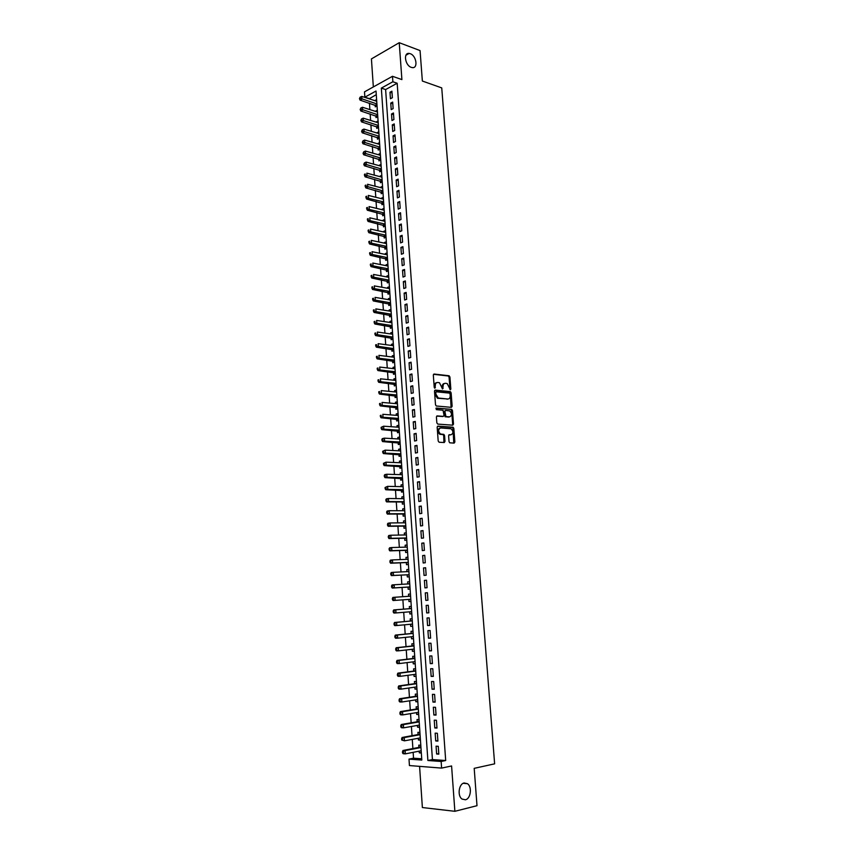 <?xml version="1.0" encoding="UTF-8"?>
<svg xmlns="http://www.w3.org/2000/svg" width="854" height="854" viewBox="0 0 854 854"><rect width="100%" height="100%" fill="white"/><g stroke="black" fill="none" stroke-linecap="round" stroke-linejoin="round"><path stroke-width="1.28" d="M450.325 389.776L450.837 389.04L449.919 376.977L449.012 375.749L434.067 374.041L433.32 375.098L434.216 387.321L434.867 388.186L435.284 385.859C435.273 383.649 436.084 382.517 437.696 382.464L439.49 382.741L442.521 388.954L443.045 386.67C443.045 384.471 443.834 383.35 445.425 383.297L447.197 383.563L450.325 389.776M449.973 389.595L449.087 377.201L448.339 376.006L433.512 374.298M434.526 388.026L434.451 386.072L435.284 385.859M442.308 388.816L442.223 386.883L443.045 386.67M464.16 782.979C458.801 783.801 457.178 795.928 462.046 799.056L465.398 799.782C470.789 798.821 472.273 786.715 467.416 783.673L464.16 782.979M410.251 53.695L409.13 53.428C403.12 52.468 405.106 65.48 411.265 67.359L412.29 67.605C418.321 68.608 416.41 55.659 410.251 53.695M449.044 441.657L449.738 442.81L454.136 443.109L454.872 441.998L453.837 428.409L453.132 427.246L437.921 426.125L437.163 427.235L438.187 441.016L439.116 442.244L444.251 442.543L444.998 441.422L444.56 435.551L443.856 434.387L440.504 434.024C438.006 431.366 438.049 429.338 440.632 427.939L451.072 428.772C453.549 431.387 453.517 433.394 450.976 434.803L449.343 434.707L448.606 435.807L449.044 441.657M441.144 761.469L441.614 768.098L409.429 765.558L409.002 759.121L421.812 760.06L376.027 91.026L364.85 97.185L364.498 91.858L392.477 76.294L392.872 81.76L381.332 88.111L427.886 760.498L441.144 761.469L445.692 760.519L397.174 83.244L392.872 81.76M392.477 76.294L401.903 79.593L399.234 42.7L420.061 50.578L422.356 81.034L441.742 87.898L494.626 763.839L474.194 768.344L477.002 805.696L454.872 811.3L451.585 765.963L441.614 768.098M451.414 407.358L452.15 406.28L451.125 392.819L450.389 391.644L435.262 390.086L434.505 391.153L435.508 404.807L436.245 405.992L451.414 407.358M452.481 410.571L453.506 424.096L452.769 425.185L437.771 424.096L436.842 422.869L436.405 416.987L437.163 415.898L443.29 416.378L444.037 415.29L443.023 410.251L436.309 409.632L436.33 408.041L451.755 409.397L452.481 410.571L451.649 410.763L452.673 424.289L453.506 424.096M419.581 766.358L422.378 807.542L454.872 811.3M399.234 42.7L371.426 58.915L373.337 86.937M419.186 751.146L419.303 752.854L421.289 752.459M420.798 745.264L418.78 745.136L418.93 747.389M418.311 738.262L418.428 740.002L420.414 739.639M419.922 732.412L417.905 732.316L418.054 734.557M417.435 725.42L417.553 727.202L419.538 726.85M419.036 719.612L417.03 719.538L417.19 721.769M416.56 712.62L416.688 714.446L418.663 714.115M418.172 706.856L416.165 706.813L416.314 709.034M415.695 699.874L415.823 701.732L417.798 701.422M417.296 694.153L415.3 694.121L415.45 696.341M414.83 687.16L414.959 689.061L416.933 688.772M416.432 681.481L414.436 681.481L414.585 683.691M413.966 674.489L414.094 676.432L416.069 676.165M415.567 668.853L413.582 668.874L413.731 671.073M413.101 661.871L413.24 663.846L415.204 663.601M414.713 656.278L412.728 656.32L412.877 658.509M412.247 649.296L412.386 651.303L414.35 651.079M413.848 643.745L411.874 643.799L412.023 645.987M411.393 636.764L411.532 638.813L413.496 638.611M412.994 631.245L411.02 631.33L411.169 633.508M410.539 624.263L410.678 626.356L412.653 626.174M412.14 618.798L410.176 618.904L410.326 621.071M409.696 611.816L409.835 613.941L411.799 613.78M411.297 606.383L409.333 606.511L409.482 608.678M408.991 601.568L410.955 601.429L408.991 601.568L408.842 599.412M408.639 596.316L408.49 594.17L410.454 594.042M407.796 583.965L407.646 581.873L409.61 581.755M408.009 587.093L408.159 589.249L410.112 589.089M406.952 571.646L406.814 569.607L408.767 569.511M407.166 574.817L407.315 576.962L409.269 576.781M406.12 559.381L405.981 557.384L407.934 557.32M406.333 562.572L406.483 564.718L408.425 564.515M405.287 547.158L405.148 545.215L407.102 545.162M405.501 550.382L405.65 552.517L407.593 552.292M404.454 534.967L404.326 533.077L406.28 533.045M404.679 538.233L404.817 540.347L406.76 540.112M403.632 522.819L403.504 520.983L405.447 520.961M403.857 526.117L403.995 528.231L405.928 527.964M402.8 510.713L402.682 508.92L404.625 508.931M403.024 514.044L403.173 516.158L405.106 515.869M401.978 498.651L401.86 496.911L403.803 496.932M402.213 502.013L402.351 504.116L404.273 503.807M401.156 486.631L401.049 484.933L402.992 484.976M401.391 490.025L401.529 492.117L403.451 491.787M400.345 474.653L400.227 472.999L402.17 473.063M400.579 478.069L400.718 480.161L402.629 479.809M399.533 462.708L399.426 461.107L401.359 461.192M399.768 466.156L399.907 468.238L401.818 467.875M398.722 450.805L398.615 449.257L400.547 449.353M398.957 454.285L399.096 456.367L401.006 455.972M397.911 438.945L397.804 437.44L399.747 437.558M398.145 442.457L398.295 444.528L400.195 444.112M397.11 427.117L397.003 425.666L398.935 425.794M397.345 430.662L397.484 432.722L399.384 432.295M396.299 415.343L396.203 413.934L398.135 414.083M396.544 418.908L396.683 420.969L398.572 420.52M395.498 403.6L395.413 402.234L397.334 402.405M395.744 407.198L395.882 409.247L397.772 408.778M394.708 391.89L394.612 390.577L396.544 390.758M394.954 395.519L395.092 397.558L396.971 397.078M393.907 380.222L393.822 378.952L395.744 379.155M394.164 383.884L394.292 385.923L396.171 385.41M393.118 368.597L393.032 367.369L394.954 367.594M393.363 372.291L393.502 374.319L395.381 373.785M392.328 357.004L392.242 355.83L394.164 356.065M392.584 360.73L392.723 362.747L394.591 362.203M391.538 345.454L391.463 344.322L393.384 344.578M391.794 349.211L391.933 351.218L393.801 350.652M390.758 333.946L390.684 332.857L392.594 333.124M391.015 337.725L391.153 339.732L393.011 339.145M389.968 322.47L389.904 321.424L391.815 321.712M390.235 326.281L390.374 328.278L392.221 327.68M389.189 311.037L389.125 310.034L391.036 310.344M389.456 314.87L389.595 316.866L391.442 316.247M388.421 299.637L388.356 298.676L390.257 299.007M388.677 303.501L388.816 305.486L390.662 304.846M387.641 288.278L387.577 287.36L389.488 287.702M387.908 292.164L388.047 294.15L389.883 293.488M386.873 276.952L386.809 276.077L388.719 276.44M387.14 280.87L387.268 282.845L389.114 282.162M386.104 265.658L386.04 264.836L387.951 265.21M386.371 269.608L386.499 271.572L388.335 270.878M385.335 254.407L385.282 253.627L387.182 254.012M385.602 258.378L385.741 260.342L387.567 259.637M384.567 243.198L384.524 242.451L386.424 242.856M384.844 247.201L384.973 249.154L386.798 248.418M383.809 232.021L383.756 231.317L385.656 231.744M384.087 236.046L384.215 237.988L386.04 237.252M383.051 220.876L383.008 220.215L384.898 220.652M383.329 224.933L383.457 226.876L385.271 226.107M382.293 209.774L382.25 209.155L384.151 209.614M382.571 213.852L382.699 215.784L384.513 215.005M381.535 198.704L381.503 198.128L383.393 198.598M381.813 202.804L381.951 204.736L383.756 203.935M380.788 187.666L380.745 187.133L382.645 187.624M381.065 191.798L381.194 193.719L382.998 192.908M380.041 176.671L381.887 176.682M380.318 180.824L380.446 182.745L382.25 181.913M379.293 165.708L381.151 165.772M379.571 169.893L379.71 171.803L381.503 170.949M378.546 154.777L380.404 154.894M378.834 158.983L378.962 160.894L380.756 160.029M377.799 143.888L379.656 144.059M378.087 148.116L378.215 150.016L380.009 149.14M377.062 133.032L378.92 133.256M377.351 137.291L377.479 139.181L379.261 138.284M376.326 122.207L378.183 122.496M376.614 126.488L376.742 128.378L378.525 127.459M375.589 111.415L377.447 111.757M375.888 115.728L376.016 117.606L377.788 116.678M392.37 97.708L391.911 91.186L389.979 92.232L390.438 98.744L392.37 97.708M393.139 108.607L392.68 102.064L390.748 103.088L391.207 109.622L393.139 108.607M393.907 119.528L393.448 112.974L391.516 113.977L391.975 120.531L393.907 119.528M394.687 130.491L394.217 123.915L392.285 124.897L392.744 131.473L394.687 130.491M395.466 141.497L394.996 134.889L393.053 135.861L393.523 142.458L395.466 141.497M396.245 152.524L395.776 145.906L393.833 146.856L394.302 153.474L396.245 152.524M397.035 163.605L396.566 156.955L394.612 157.883L395.082 164.523L397.035 163.605M397.815 174.707L397.345 168.035L395.391 168.953L395.861 175.614L397.815 174.707M398.604 185.852L398.135 179.159L396.171 180.055L396.64 186.738L398.604 185.852M399.394 197.028L398.925 190.314L396.961 191.2L397.43 197.904L399.394 197.028M400.195 208.248L399.715 201.512L397.75 202.377L398.22 209.102L400.195 208.248M400.985 219.499L400.515 212.742L398.54 213.585L399.01 220.332L400.985 219.499M401.786 230.793L401.305 224.015L399.33 224.837L399.811 231.605L401.786 230.793M402.586 242.12L402.106 235.32L400.12 236.12L400.601 242.91L402.586 242.12M403.398 253.489L402.907 246.667L400.921 247.446L401.401 254.257L403.398 253.489M404.198 264.889L403.718 258.047L401.722 258.805L402.202 265.647L404.198 264.889M405.009 276.333L404.529 269.458L402.533 270.206L403.013 277.07L405.009 276.333M405.821 287.809L405.34 280.923L403.334 281.649L403.814 288.524L405.821 287.809M406.643 299.327L406.152 292.41L404.145 293.114L404.625 300.021L406.643 299.327M407.454 310.877L406.963 303.949L404.956 304.632L405.447 311.561L407.454 310.877M408.276 322.481L407.785 315.51L405.767 316.183L406.258 323.132L408.276 322.481M409.098 334.106L408.607 327.125L406.589 327.776L407.08 334.747L409.098 334.106M409.931 345.785L409.429 338.771L407.401 339.401L407.902 346.393L409.931 345.785M410.753 357.495L410.262 350.46L408.223 351.069L408.724 358.082L410.753 357.495M411.585 369.238L411.084 362.192L409.055 362.769L409.546 369.814L411.585 369.238M412.418 381.033L411.916 373.956L409.877 374.522L410.379 381.589L412.418 381.033M413.261 392.861L412.76 385.762L410.71 386.307L411.212 393.395L413.261 392.861M414.094 404.732L413.592 397.601L411.543 398.124L412.044 405.244L414.094 404.732M414.937 416.645L414.436 409.493L412.375 409.995L412.888 417.126L414.937 416.645M415.791 428.591L415.279 421.417L413.219 421.897L413.72 429.06L415.791 428.591M416.635 440.579L416.122 433.384L414.062 433.843L414.564 441.027L416.635 440.579M417.489 452.609L416.976 445.393L414.905 445.82L415.418 453.036L417.489 452.609M418.343 464.683L417.83 457.434L415.749 457.851L416.261 465.088L418.343 464.683M419.197 476.799L418.684 469.529L416.603 469.913L417.115 477.172L419.197 476.799M420.061 488.958L419.549 481.656L417.457 482.03L417.969 489.31L420.061 488.958M420.926 501.149L420.403 493.825L418.311 494.178L418.834 501.479L420.926 501.149M421.791 513.393L421.268 506.038L419.175 506.369L419.688 513.702L421.791 513.393M422.655 525.669L422.132 518.293L420.04 518.602L420.552 525.957L422.655 525.669M423.531 537.988L423.008 530.59L420.905 530.868L421.417 538.255L423.531 537.988M424.406 550.36L423.883 542.93L421.769 543.187L422.292 550.595L424.406 550.36M425.281 562.765L424.758 555.313L422.645 555.548L423.168 562.989L425.281 562.765M426.167 575.212L425.634 567.739L423.509 567.953L424.043 575.415L426.167 575.212M427.053 587.712L426.52 580.208L424.395 580.389L424.918 587.883L427.053 587.712M427.939 600.245L427.406 592.719L425.271 592.879L425.804 600.394L427.939 600.245L425.804 600.394M428.825 612.83L428.292 605.272L426.157 605.411L426.69 612.948L428.825 612.83M429.722 625.448L429.188 617.869L427.043 617.986L427.576 625.555L429.722 625.448M430.619 638.119L430.085 630.508L427.929 630.604L428.462 638.194L430.619 638.119M431.516 650.833L430.982 643.201L428.825 643.265L429.359 650.887L431.516 650.833M432.423 663.59L431.878 655.925L429.722 655.979L430.256 663.622L432.423 663.59M433.33 676.389L432.786 668.703L430.619 668.725L431.153 676.4L433.33 676.389M434.238 689.242L433.693 681.524L431.516 681.524L432.06 689.221L434.238 689.242M435.145 702.127L434.601 694.387L432.423 694.355L432.967 702.084L435.145 702.127M436.063 715.065L435.519 707.304L433.33 707.24L433.875 715.001L436.063 715.065M436.981 728.056L436.437 720.253L434.248 720.178L434.793 727.96L436.981 728.056M437.91 741.08L437.355 733.255L435.156 733.148L435.711 740.962L437.91 741.08M397.174 83.244L385.624 89.553L432.434 759.569L445.692 760.519M436.074 746.172L436.629 754.007L438.828 754.157L438.273 746.311L436.074 746.172M376.283 94.666L369.152 98.808M369.44 103.163L369.878 109.611M370.166 113.934L370.604 120.446M370.892 124.748L371.341 131.313M371.629 135.583L372.077 142.212M372.355 146.472L372.814 153.154M373.091 157.382L373.55 164.128M373.828 168.334L374.287 175.145M374.575 179.319L375.034 186.183M375.312 190.335L375.781 197.263M376.059 201.395L376.529 208.387M376.806 212.486L377.276 219.542M377.553 223.609L378.034 230.729M378.301 234.775L378.792 241.96M379.059 245.973L379.55 253.222M379.816 257.214L380.308 264.526M380.574 268.487L381.065 275.863M381.332 279.792L381.834 287.232M382.101 291.139L382.603 298.654M382.87 302.529L383.371 310.098M383.638 313.952L384.151 321.584M384.407 325.417L384.919 333.113M385.175 336.914L385.698 344.685M385.955 348.443L386.488 356.289M386.734 360.025L387.268 367.925M387.513 371.629L388.058 379.603M388.303 383.286L388.848 391.324M389.093 394.975L389.637 403.088M389.883 406.707L390.427 414.884M390.673 418.471L391.228 426.722M391.463 430.277L392.029 438.604M392.264 442.126L392.829 450.517M393.064 454.018L393.63 462.473M393.865 465.942L394.441 474.472M394.676 477.909L395.253 486.513M395.477 489.918L396.064 498.597M396.288 501.971L396.886 510.713M397.11 514.055L397.697 522.872M397.921 526.181L398.519 535.084M398.743 538.351L399.341 547.329M399.565 550.574L400.174 559.616M400.387 562.818L401.006 571.945M401.22 575.116L401.839 584.317M402.053 587.456L402.672 596.722M402.885 599.839L403.504 609.148M403.718 612.307L404.348 621.605M404.561 624.818L405.191 634.106M405.404 637.372L406.034 646.649M406.258 649.969L406.878 659.235M407.102 662.608L407.732 671.863M407.956 675.29L408.586 684.534M408.82 688.025L409.44 697.248M409.674 700.792L410.294 710.005M410.539 713.613L411.158 722.815M411.404 726.476L412.023 735.657M412.279 739.383L412.888 748.552M413.144 752.342L413.539 758.203L421.727 758.79M376.614 99.491L374.853 100.665M375.152 104.999L375.28 106.867L377.052 105.917M375.568 111.159L377.34 110.219M376.304 121.908L378.076 120.98M377.041 132.69L378.824 131.783M377.778 143.515L379.56 142.618M378.514 154.36L380.308 153.485M379.261 165.249L381.055 164.395M379.998 176.17L381.802 175.326M380.745 187.133L382.549 186.311M381.503 198.128L383.307 197.317M382.25 209.155L384.065 208.365M383.008 220.215L384.823 219.446M383.756 231.317L385.581 230.559M384.524 242.451L386.339 241.714M385.282 253.627L387.108 252.901M386.04 264.836L387.876 264.132M386.809 276.077L388.645 275.394M387.577 287.36L389.424 286.688M388.356 298.676L390.193 298.025M389.125 310.034L390.972 309.404M389.904 321.424L391.751 320.816M390.684 332.857L392.541 332.259M391.463 344.322L393.32 343.746M392.242 355.83L394.11 355.275M393.032 367.369L394.9 366.836M393.822 378.952L395.701 378.439M394.612 390.577L396.491 390.075M395.413 402.234L397.291 401.754M396.203 413.934L398.092 413.464M397.003 425.666L398.903 425.228M397.804 437.44L399.704 437.024M398.615 449.257L400.515 448.852M399.426 461.107L401.327 460.733M400.227 472.999L402.138 472.646M401.049 484.933L402.96 484.592M401.86 496.911L403.782 496.59M402.682 508.92L404.604 508.621M403.504 520.983L405.436 520.705M404.326 533.077L406.258 532.821M405.148 545.215L407.091 544.98M405.981 557.384L407.924 557.171M406.814 569.607L408.767 569.415M407.646 581.873L409.6 581.702M408.49 594.17L410.443 594.021M409.835 613.941L411.799 613.823M410.678 626.356L412.653 626.26M411.532 638.813L413.507 638.739M412.386 651.303L414.361 651.26M413.24 663.846L415.225 663.825M414.094 676.432L416.09 676.432M414.959 689.061L416.955 689.071M415.823 701.732L417.819 701.774M416.688 714.446L418.695 714.51M417.553 727.202L419.57 727.288M418.428 740.002L420.446 740.119M419.303 752.854L421.321 752.982M413.539 758.203L409.002 759.121M369.131 98.573L364.85 97.185M385.624 89.553L381.332 88.111M432.434 759.569L427.886 760.498M374.842 100.441L376.721 101.06M389.979 92.232L392.029 92.926M390.748 103.088L392.797 103.761M391.516 113.977L393.566 114.628M392.285 124.897L394.334 125.538M393.053 135.861L395.114 136.48M393.833 146.856L395.893 147.464M394.612 157.883L396.672 158.47M395.391 168.953L397.452 169.519M396.171 180.055L398.231 180.61M396.961 191.2L399.021 191.734M397.75 202.377L399.811 202.889M398.54 213.585L400.601 214.087M399.33 224.837L401.401 225.317M400.12 236.12L402.202 236.59M400.921 247.446L403.003 247.895M401.722 258.805L403.803 259.232M402.533 270.206L404.604 270.611M403.334 281.649L405.415 282.033M404.145 293.114L406.226 293.488M404.956 304.632L407.038 304.985M405.767 316.183L407.86 316.514M406.589 327.776L408.671 328.085M407.401 339.401L409.493 339.689M408.223 351.069L410.315 351.336M409.055 362.769L411.148 363.025M409.877 374.522L411.98 374.757M410.71 386.307L412.813 386.52M411.543 398.124L413.646 398.316M412.375 409.995L414.489 410.166M413.219 421.897L415.322 422.047M414.062 433.843L416.165 433.971M414.905 445.82L417.019 445.937M415.749 457.851L417.862 457.947M416.603 469.913L418.716 469.988M417.457 482.03L419.57 482.072M418.311 494.178L420.435 494.21M419.175 506.369L421.289 506.379M420.04 518.602L422.154 518.581M420.905 530.868L423.029 530.836M421.769 543.187L423.894 543.133M422.645 555.548L424.769 555.474M423.509 567.953L425.644 567.846M424.395 580.389L426.52 580.272M425.271 592.879L427.406 592.74M426.69 612.948L428.825 612.777M427.576 625.555L429.711 625.352M428.462 638.194L430.608 637.97M429.359 650.887L431.505 650.641M430.256 663.622L432.402 663.344M431.153 676.4L433.309 676.101M432.06 689.221L434.216 688.9M432.967 702.084L435.124 701.742M433.875 715.001L436.031 714.638M434.793 727.96L436.949 727.565M435.711 740.962L437.867 740.546M436.629 754.007L438.785 753.57M444.358 383.51C442.906 383.702 442.191 384.834 442.223 386.883M436.618 382.677C435.145 382.88 434.43 384.022 434.451 386.072M451.093 407.326L450.293 393.032L449.556 391.847L434.718 390.331M450.069 393.961L449.439 393.107L436.298 391.794L435.775 392.541L435.903 394.217L438.262 398.017L447.838 399.021C449.417 398.946 450.207 397.815 450.197 395.615L450.069 393.961M436.031 391.869L434.942 392.755L435.775 392.541M448.019 399.021L437.429 398.231L435.07 394.431L434.942 392.755M452.428 425.164L452.673 424.289M436.65 416.111L442.799 416.496M435.914 408.276L451.574 409.354M449.578 416.88C452.129 415.492 452.15 413.485 449.631 410.87L445.66 410.443L444.913 411.532L445.927 416.56L449.62 416.891M445.308 410.528L444.08 411.724L444.913 411.532M448.745 417.072L445.083 416.752L444.08 411.724M451.649 410.763L450.731 409.546M450.143 434.985L448.862 434.899M439.778 428.121C437.216 429.541 437.173 431.569 439.661 434.206L441.102 434.174M443.888 442.521L443.717 435.732L443.023 434.569L440.258 434.344M453.762 443.087L453.004 428.591L452.3 427.438L437.419 426.338M376.731 101.274L361.776 96.406L361.947 99.117L360.089 100.142L376.913 105.992M360.196 98.242L360.121 97.164L359.449 98.658L360.196 98.242L376.913 103.953M360.121 97.164L361.776 96.406M360.089 100.142L359.449 98.658M377.468 112.013L362.491 107.262L362.672 109.985L360.804 110.999L377.671 116.731M360.911 109.109L360.836 108.02L360.164 109.515L360.911 109.109L377.649 114.703M360.836 108.02L362.491 107.262M360.804 110.999L360.164 109.515M378.205 122.784L363.217 118.162L363.388 120.884L361.52 121.876L378.429 127.502M361.637 120.019L361.562 118.93L360.879 120.414L361.637 120.019L378.386 125.485M361.562 118.93L363.217 118.162M361.52 121.876L360.879 120.414M378.941 133.598L363.932 129.093L364.114 131.826L362.235 132.797L379.197 138.316M362.352 130.961L362.277 129.861L361.605 131.345L362.352 130.961L379.133 136.298M362.277 129.861L363.932 129.093M362.235 132.797L361.605 131.345M379.688 144.433L364.658 140.056L364.839 142.799L362.961 143.76L379.966 149.151M363.078 141.935L363.003 140.835L362.331 142.319L363.078 141.935L379.87 147.155M363.003 140.835L364.658 140.056M362.961 143.76L362.331 142.319M380.425 155.311L365.395 151.051L365.576 153.805L363.687 154.745L380.745 160.029M363.804 152.941L363.729 151.841L363.046 153.314L363.804 152.941L380.617 158.033M363.729 151.841L365.395 151.051M363.687 154.745L363.046 153.314M381.172 166.22L366.12 162.089L366.302 164.854L364.412 165.772L381.503 170.928M364.53 163.989L364.466 162.879L363.783 164.352L364.53 163.989L381.364 168.964M364.466 162.879L366.12 162.089M364.412 165.772L363.783 164.352M381.93 177.173L366.857 173.159L367.039 175.935L365.138 176.831L382.25 181.849M365.266 175.07L365.192 173.96L364.434 174.323L364.509 175.433L365.266 175.07L382.112 179.916M364.434 174.323L365.192 173.96M365.138 176.831L364.509 175.433M382.677 188.158L367.594 184.272L367.775 187.047L365.875 187.933L382.998 192.812M366.003 186.183L365.928 185.072L365.17 185.425L365.234 186.546L366.003 186.183L382.87 190.901M365.17 185.425L365.928 185.072M365.875 187.933L365.234 186.546M383.435 199.174L368.33 195.417L368.512 198.203L366.612 199.067L383.745 203.807M366.74 197.338L366.665 196.228L365.896 196.569L365.971 197.69L383.617 201.928M365.896 196.569L366.665 196.228M366.612 199.067L365.971 197.69M384.183 210.223L369.067 206.593L369.259 209.39L367.348 210.244L384.503 214.834M367.476 208.536L367.401 207.415L366.633 207.757L366.708 208.878L384.375 212.998M366.633 207.757L367.401 207.415M367.348 210.244L366.708 208.878M384.951 221.314L369.814 217.813L369.995 220.62L368.085 221.453L385.261 225.904M368.213 219.766L368.138 218.635L367.38 218.966L367.455 220.097L385.133 224.09M367.38 218.966L368.138 218.635M368.085 221.453L367.455 220.097M385.709 232.437L370.561 229.064L370.743 231.882L368.832 232.694L386.019 236.996M368.96 231.028L368.885 229.897L368.117 230.228L368.191 231.349L385.901 235.224M368.117 230.228L368.885 229.897M368.832 232.694L368.191 231.349M386.467 243.603L371.309 240.358L371.49 243.187L369.568 243.977L386.777 248.14M369.707 242.333L369.633 241.202L368.864 241.511L368.939 242.643L386.659 246.4M368.864 241.511L369.633 241.202M369.568 243.977L368.939 242.643M387.236 254.802L372.056 251.684L372.248 254.524L370.316 255.293L387.545 259.306M370.455 253.67L370.38 252.528L369.611 252.837L369.686 253.98L387.428 257.609M369.611 252.837L370.38 252.528M370.316 255.293L369.686 253.98M388.004 266.032L372.814 263.053L372.995 265.893L371.063 266.651L388.314 270.515M371.202 265.039L371.127 263.907L370.358 264.206L370.433 265.348L388.196 268.85M370.358 264.206L371.127 263.907M371.063 266.651L370.433 265.348M388.773 277.304L373.572 274.454L373.753 277.315L371.821 278.041L389.082 281.767M371.96 276.461L371.885 275.319L371.106 275.607L371.18 276.749L388.976 280.133M371.106 275.607L371.885 275.319M371.821 278.041L371.18 276.749M389.552 288.62L374.33 285.898L374.511 288.759L372.568 289.474L389.851 293.05M372.718 287.915L372.643 286.763L371.864 287.051L371.938 288.193L389.744 291.449M371.864 287.051L372.643 286.763M372.568 289.474L371.938 288.193M390.331 299.957L375.087 297.373L375.28 300.245L373.326 300.939L390.63 304.366M373.476 299.402L373.401 298.249L372.622 298.526L372.696 299.679L390.524 302.807M372.622 298.526L373.401 298.249M373.326 300.939L372.696 299.679M391.111 311.347L375.845 308.892L376.038 311.774L374.084 312.447L391.41 315.724M374.233 310.931L374.159 309.778L373.379 310.045L373.454 311.198L391.303 314.197M373.379 310.045L374.159 309.778M374.084 312.447L373.454 311.198M391.89 322.759L376.614 320.442L376.806 323.346L374.853 323.997L392.189 327.114M374.991 322.492L374.917 321.339L374.137 321.595L374.212 322.759L392.082 325.62M374.137 321.595L374.917 321.339M374.853 323.997L374.212 322.759M392.669 334.224L377.383 332.046L377.575 334.949L375.611 335.579L392.968 338.547M375.76 334.095L375.685 332.943L374.906 333.188L374.981 334.352L392.872 337.084M374.906 333.188L375.685 332.943M375.611 335.579L374.981 334.352M393.459 345.71L378.151 343.671L378.343 346.585L376.379 347.194L393.747 350.012M376.529 345.742L376.454 344.578L375.664 344.824L375.749 345.987L393.651 348.592M375.664 344.824L376.454 344.578M376.379 347.194L375.749 345.987M394.249 357.25L378.93 355.349L379.123 358.274L377.148 358.861L394.537 361.52M377.297 357.431L377.222 356.257L376.433 356.492L376.518 357.666L379.123 358.274L394.441 360.132M376.433 356.492L377.222 356.257M377.148 358.861L376.518 357.666M395.039 368.821L379.699 367.06L379.891 369.995L377.916 370.561L395.327 373.059M378.076 369.152L378.002 367.978L377.212 368.202L377.287 369.376L379.891 369.995L395.242 371.714M377.212 368.202L378.002 367.978M377.916 370.561L377.287 369.376M395.829 380.425L380.478 378.802L380.671 381.749L378.696 382.304L396.117 384.642M378.856 380.905L378.77 379.731L377.98 379.955L378.055 381.13L380.671 381.749L396.032 383.339M377.98 379.955L378.77 379.731M378.696 382.304L378.055 381.13M396.63 392.071L381.258 390.598L381.46 393.545L379.475 394.078L396.918 396.267M379.635 392.712L379.55 391.527L378.76 391.74L378.834 392.925L381.46 393.545L396.832 394.996M378.76 391.74L379.55 391.527M379.475 394.078L378.834 392.925M397.43 403.761L382.048 402.426L382.24 405.394L380.254 405.896L397.718 407.924M380.414 404.55L380.329 403.366L379.539 403.568L379.614 404.753L382.24 405.394L397.633 406.696M379.539 403.568L380.329 403.366M380.254 405.896L379.614 404.753M398.231 415.492L382.827 414.297L383.03 417.264L381.033 417.755L398.519 419.624M381.194 416.432L381.119 415.247L380.318 415.439L380.404 416.624L383.03 417.264L398.434 418.428M380.318 415.439L381.119 415.247M381.033 417.755L380.404 416.624M399.042 427.256L383.617 426.199L383.82 429.188L381.823 429.647L399.32 431.355M381.984 428.356L381.909 427.16L381.108 427.342L381.183 428.537L383.82 429.188L399.234 430.202M381.108 427.342L383.617 426.199L381.909 427.16M381.823 429.647L381.183 428.537M399.843 439.052L384.407 438.155L384.61 441.144L382.603 441.593L400.12 443.141M382.773 440.312L382.688 439.116L381.887 439.298L381.973 440.493L384.61 441.144L400.046 442.02M381.887 439.298L382.411 438.604L384.407 438.155L382.688 439.116M382.603 441.593L381.973 440.493M400.654 450.901L385.207 450.143L385.41 453.143L383.393 453.57L400.932 454.947M383.563 452.321L383.489 451.115L382.677 451.286L382.763 452.481L385.41 453.143L400.857 453.869M382.677 451.286L385.207 450.143L383.489 451.115M383.393 453.57L382.763 452.481M401.465 462.783L386.008 462.174L386.2 465.184L384.193 465.59L401.743 466.807M384.364 464.362L384.279 463.156L383.478 463.316L383.553 464.523L386.2 465.184L401.668 465.761M383.478 463.316L386.008 462.174L384.279 463.156M384.193 465.59L383.553 464.523M402.287 474.707L386.798 474.248L387.001 477.269L384.983 477.642L402.554 478.699M385.154 476.447L385.079 475.23L384.268 475.39L384.353 476.596L387.001 477.269L402.49 477.696M384.268 475.39L384.791 474.632L386.798 474.248L385.079 475.23M384.983 477.642L384.353 476.596M403.099 486.673L387.609 486.353L387.812 489.395L385.784 489.748L403.376 490.634M385.955 488.563L385.88 487.356L385.069 487.495L385.143 488.712L387.812 489.395L403.312 489.673M385.069 487.495L387.609 486.353L385.88 487.356M385.784 489.748L385.143 488.712M403.921 498.672L388.41 498.512L388.613 501.554L386.584 501.885L402.917 502.013L404.198 502.611M403.227 502.088L404.145 501.96L403.227 502.088M386.755 500.732L386.681 499.515L385.869 499.654L385.944 500.871L388.613 501.554L404.134 501.682M385.869 499.654L386.382 498.853L388.41 498.512L386.681 499.515M386.584 501.885L385.944 500.871M404.753 510.724L389.221 510.703L389.424 513.766L387.385 514.076L403.739 514.044L405.02 514.62M404.049 514.119L404.977 513.991L404.049 514.119M387.567 512.944L387.481 511.717L386.67 511.845L386.755 513.062L389.424 513.766L404.956 513.734M386.67 511.845L387.182 511.023L389.221 510.703L387.481 511.717M387.385 514.076L386.755 513.062M405.575 522.808L390.032 522.947L390.235 526.011L388.196 526.299L404.561 526.107L405.842 526.672M404.892 526.181L405.799 526.064L404.892 526.181M405.554 522.488L405.009 522.808M388.378 525.189L388.292 523.961L387.481 524.078L387.556 525.306L390.235 526.011L405.778 525.829M387.481 524.078L387.994 523.235L390.032 522.947L388.292 523.961M388.196 526.299L387.556 525.306M406.408 534.935L390.844 535.223L391.047 538.298L389.008 538.564L405.383 538.212L406.664 538.778M406.376 534.572L405.757 534.946M389.189 537.486L389.104 536.248L388.282 536.355L388.367 537.593L391.047 538.298L406.611 537.967M388.282 536.355L388.805 535.49L390.844 535.223L389.104 536.248M389.008 538.564L388.367 537.593M407.241 547.094L391.655 547.542L391.869 550.638L389.819 550.873L406.216 550.36L407.497 550.905M407.209 546.699L406.504 547.115M390 549.816L389.915 548.578L389.104 548.684L389.178 549.912L391.869 550.638L407.443 550.147M389.104 548.684L389.616 547.798L391.655 547.542L389.915 548.578M389.819 550.873L389.178 549.912M407.956 559.306L392.477 559.914L392.68 563.01L390.63 563.224L407.048 562.551L408.329 563.085M408.041 558.858L407.262 559.338M390.812 562.188L390.737 560.95L389.915 561.046L389.99 562.284L392.68 563.01L408.287 562.37M389.915 561.046L390.427 560.139L392.477 559.914L390.737 560.95M390.63 563.224L389.99 562.284M408.233 571.593L393.299 572.319L393.502 575.425L391.452 575.617L407.881 574.774L409.173 575.308M408.874 571.059L408.02 571.604M391.634 574.614L391.548 573.365L390.726 573.45L390.812 574.689L393.502 575.425L407.881 574.774M390.726 573.45L391.239 572.522L393.299 572.319L391.548 573.365M391.452 575.617L390.812 574.689M409.749 583.848L394.121 584.766L394.334 587.883L392.264 588.054L408.724 587.05L410.005 587.563M409.717 583.314L408.778 583.901M392.456 587.072L392.37 585.823L391.548 585.897L391.634 587.146L394.334 587.883L409.963 586.922M391.548 585.897L392.061 584.947L394.121 584.766L392.37 585.823M392.264 588.054L391.634 587.146M410.593 596.177L394.954 597.256L395.156 600.383L393.096 600.533L409.557 599.359L410.849 599.871M410.56 595.601L409.482 596.263M393.288 599.583L393.203 598.323L392.37 598.387L392.456 599.636L395.156 600.383L409.557 599.359M392.37 598.387L392.883 597.416L394.954 597.256L393.203 598.323M393.096 600.533L392.456 599.636M410.646 611.742L411.692 612.211M411.404 607.931L410.198 608.624L393.715 609.927L395.786 609.799L395.989 612.937L411.66 611.656M411.447 608.56L395.786 609.799L393.203 610.92L393.278 612.179L394.11 612.126L394.025 610.866M394.11 612.126L395.989 612.937L393.918 613.055L393.278 612.179M393.203 610.92L393.715 609.927M412.503 624.125L411.596 624.178L412.535 624.605M412.247 620.303L411.041 621.007L394.537 622.481L396.619 622.374L396.822 625.523L412.503 624.082M411.041 621.007L396.619 622.374L394.025 623.495L394.11 624.765L394.943 624.722L394.858 623.452M394.943 624.722L396.822 625.523L394.751 625.63L394.11 624.765M394.025 623.495L394.537 622.481M412.514 636.646L413.389 637.031M413.09 632.718L411.884 633.444L395.37 635.077L397.452 634.992L397.665 638.162L413.101 636.582M413.144 633.433L397.452 634.992L394.858 636.123L394.943 637.383L395.776 637.351L395.69 636.091M395.776 637.351L397.665 638.162L395.583 638.237L394.943 637.383M394.858 636.123L395.37 635.077M413.453 649.157L414.243 649.499M413.944 645.176L412.738 645.912L396.203 647.727L398.295 647.663L398.498 650.833L414.211 649.072M413.998 645.944L398.295 647.663L395.69 648.784L395.776 650.054L396.608 650.033L396.534 648.762M396.608 650.033L398.498 650.833L396.416 650.887L395.776 650.054M395.69 648.784L396.203 647.727M414.393 661.711L415.097 662.01M414.798 657.665L413.592 658.423L397.046 660.409L399.138 660.377L399.341 663.558L415.076 661.626M414.863 658.487L399.138 660.377L396.534 661.498L396.619 662.768L397.452 662.757L397.366 661.487M397.452 662.757L399.341 663.558L397.249 663.59L396.619 662.768M396.534 661.498L397.046 660.409M415.332 674.308L415.962 674.575M415.663 670.209L414.446 670.988L397.879 673.144L399.982 673.133L400.195 676.325L415.941 674.233M415.717 671.073L399.982 673.133L397.377 674.254L397.452 675.525L398.295 675.525L398.21 674.244M398.295 675.525L400.195 676.325L398.092 676.325L397.452 675.525M397.377 674.254L397.879 673.144M416.282 686.947L416.827 687.171M416.528 682.794L415.311 683.584L398.722 685.911L400.825 685.933L401.038 689.135L416.805 686.872M416.581 683.712L400.825 685.933L398.22 687.054L398.295 688.335L399.138 688.345L399.053 687.054M399.138 688.345L401.038 689.135L398.935 689.114L398.295 688.335M398.22 687.054L398.722 685.911M417.382 695.423L416.176 696.234L399.565 698.732L401.679 698.775L401.892 701.999L417.67 699.565M417.457 696.384L401.679 698.775L399.064 699.896L399.149 701.177L399.992 701.198L399.907 699.906M399.992 701.198L401.892 701.999L399.779 701.945L399.149 701.177M399.064 699.896L399.565 698.732M418.257 708.105L417.04 708.916L400.419 711.606L402.533 711.67L402.746 714.894L418.545 712.3M418.321 709.108L402.533 711.67L399.907 712.78L399.992 714.072L400.846 714.104L400.761 712.812M400.846 714.104L402.746 714.894L400.633 714.83L399.992 714.072M399.907 712.78L400.419 711.606M419.122 720.819L417.905 721.651L401.273 724.512L403.387 724.598L403.6 727.843L419.41 725.078M419.197 721.876L403.387 724.598L400.761 725.719L400.846 727.01L401.7 727.053L401.615 725.751M401.7 727.053L403.6 727.843L401.487 727.747L400.846 727.01M400.761 725.719L401.273 724.512M419.997 733.575L418.78 734.429L402.127 737.472L404.252 737.578L404.465 740.834L420.296 737.899M420.072 734.686L404.252 737.578L401.615 738.699L401.7 740.002L402.554 740.044L402.469 738.742M402.554 740.044L404.465 740.834L401.7 740.002M401.615 738.699L402.127 737.472M420.873 746.385L419.656 747.25L402.981 750.474L405.116 750.613L405.33 753.868L421.171 750.762M420.947 747.538L405.116 750.613L402.48 751.723L402.565 753.025L403.419 753.089L403.334 751.776M403.419 753.089L405.33 753.868L403.195 753.73L402.565 753.025M402.48 751.723L402.981 750.474M450.005 389.253L450.837 389.04M434.569 387.663L435.401 387.449M442.34 388.463L443.162 388.25M448.19 375.973L449.012 375.749M449.087 377.201L449.919 376.977M449.385 391.815L450.218 391.602M450.293 393.032L451.125 392.819M451.318 406.483L452.15 406.28M435.07 394.431L435.903 394.217M438.027 398.37L438.86 398.167M447.005 399.224L447.838 399.021M442.457 416.571L443.29 416.378M444.368 415.578L445.201 415.386M445.286 416.805L446.119 416.613M442.799 434.515L443.632 434.334M443.717 435.732L444.56 435.551M444.155 441.593L444.998 441.422M452.086 427.384L452.93 427.203M453.004 428.591L453.837 428.409M454.029 442.18L454.872 441.998M375.835 105.213L376.966 104.615M376.166 105.394L376.988 104.957M376.571 115.941L377.692 115.343M376.892 116.123L377.714 115.685M377.297 126.702L378.429 126.114M377.628 126.872L378.45 126.445M378.034 137.494L379.176 136.918M378.365 137.665L379.197 137.248M378.781 148.318L379.913 147.753M379.101 148.489L379.934 148.073M379.518 159.175L380.66 158.63M379.849 159.346L380.681 158.94M380.265 170.074L381.407 169.54M380.585 170.245L381.428 169.85M381.012 181.005L382.154 180.482M381.332 181.176L382.176 180.781M381.759 191.979L382.902 191.456M382.08 192.139L382.923 191.755M382.507 202.974L383.659 202.473M382.838 203.135L383.681 202.761M383.265 214.012L384.417 213.521M383.585 214.173L384.428 213.81M384.022 225.082L385.175 224.602L384.022 225.093M384.343 225.242L385.186 224.89M385.101 236.344L385.955 236.003M385.538 247.34L386.691 246.881M385.869 247.489L386.713 247.148M386.296 258.527L387.46 258.068L386.339 258.538M386.627 258.666L387.481 258.335M387.065 269.736L388.228 269.298M387.396 269.885L388.25 269.565M387.833 280.998L388.997 280.56M388.164 281.137L389.018 280.817M388.602 292.281L389.776 291.865M388.933 292.42L389.787 292.121M389.381 303.618L390.545 303.202M389.712 303.746L390.566 303.448M390.15 314.977L391.324 314.582M390.481 315.115L391.345 314.827M390.929 326.377L392.114 325.993M391.26 326.516L392.125 326.228M391.708 337.821L392.893 337.447M392.039 337.949L392.904 337.682M392.498 349.297L393.683 348.934M392.829 349.425L393.694 349.158M393.278 360.815L394.463 360.463M393.609 360.932L394.484 360.687M394.068 372.365L395.263 372.034M394.399 372.483L395.274 372.237M394.858 383.958L396.053 383.638M395.188 384.076L396.064 383.841M395.658 395.583L396.854 395.274M395.989 395.701L396.864 395.477M396.448 407.262L397.644 406.963M396.779 407.369L397.665 407.155M397.249 418.962L398.455 418.673M397.58 419.068L398.466 418.866M398.049 430.715L399.256 430.437M398.38 430.822L399.266 430.619M398.861 442.5L400.067 442.233M399.192 442.596L400.078 442.404M399.661 454.317L400.868 454.072M400.003 454.424L400.889 454.243M400.473 466.188L401.69 465.953M400.804 466.284L401.7 466.113M401.284 478.091L402.501 477.866M401.626 478.187L402.512 478.016M402.095 490.036L403.323 489.822M402.437 490.121L403.334 489.972M402.917 502.013L404.134 501.821M403.739 514.044L404.967 513.862M404.561 526.107L405.789 525.936M405.383 538.212L406.621 538.052M405.725 538.298L406.632 538.18M406.216 550.36L407.454 550.211M406.557 550.435L407.454 550.328M407.048 562.551L408.287 562.412M407.39 562.626L408.297 562.53M408.223 574.849L409.13 574.763M408.842 583.869L409.749 583.794M408.724 587.05L409.963 586.944M409.055 587.114L409.973 587.04M409.674 596.167L410.593 596.103M409.899 599.423L410.817 599.359M410.518 608.507L411.436 608.454M410.198 608.624L411.447 608.55M410.742 611.784L411.66 611.72M411.372 620.89L412.279 620.847M412.215 633.316L413.133 633.284M411.884 633.444L413.144 633.39M413.069 645.784L413.987 645.752M412.738 645.912L413.998 645.87M413.923 658.295L414.841 658.274M413.592 658.423L414.852 658.402M414.777 670.849L415.706 670.838M414.446 670.988L415.717 670.977M415.642 683.446L416.571 683.446M415.311 683.584L416.581 683.595M416.506 696.085L417.435 696.106M416.176 696.234L417.446 696.245M417.371 708.767L418.3 708.799M417.04 708.916L418.311 708.948M418.236 721.502L419.175 721.534M417.905 721.651L419.186 721.694M419.111 734.269L420.051 734.323M418.78 734.429L420.061 734.493M419.987 747.09L420.926 747.143M419.656 747.25L420.937 747.325M405.938 55.243L409.13 53.428M463.252 783.299L467.416 783.673M448.339 376.006L449.172 375.792M449.556 391.847L450.389 391.644M437.429 398.231L438.262 398.017M445.083 416.752L445.927 416.56M450.923 409.6L451.755 409.397M439.661 434.206L440.504 434.024M443.023 434.569L443.856 434.387M452.3 427.438L453.132 427.246M385.56 247.35L386.691 246.891M387.118 269.757L388.228 269.33M387.897 281.009L389.008 280.603M388.687 292.303L389.776 291.919M389.467 303.64L390.556 303.255M390.257 315.009L391.335 314.646M391.047 326.409L392.114 326.068M391.847 337.853L392.893 337.522M392.637 349.329L393.683 349.019M393.438 360.847L394.473 360.548M394.238 372.408L395.263 372.12M395.039 384.001L396.064 383.724M395.85 395.637L396.854 395.37M396.662 407.305L397.654 407.059M397.473 419.015L398.455 418.78M398.284 430.768L399.266 430.544M399.096 442.553L400.067 442.34M399.918 454.381L400.878 454.189M400.739 466.252L401.69 466.06M401.561 478.155L402.512 477.984M402.394 490.1L403.323 489.94"/></g></svg>

